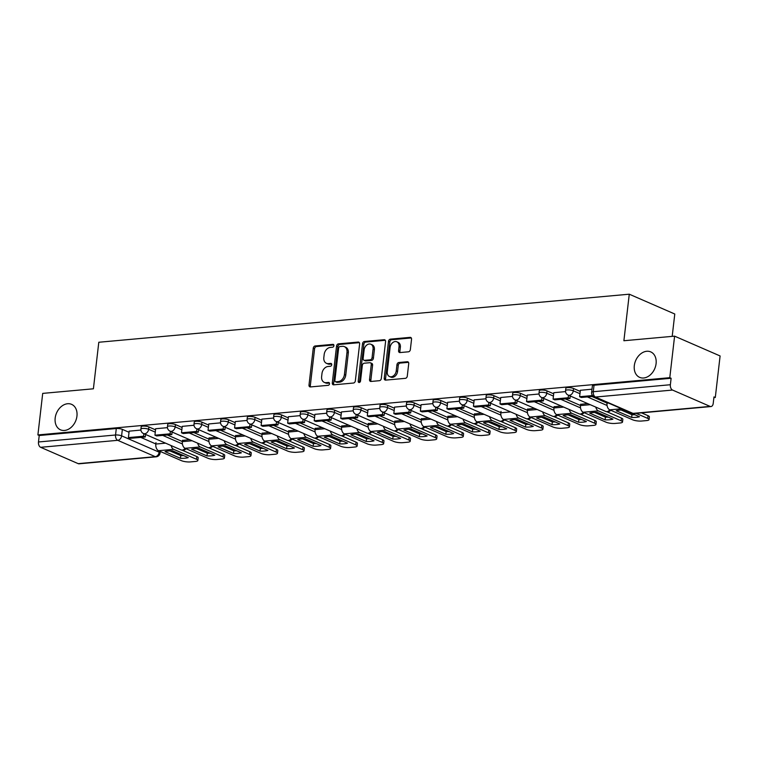 <?xml version="1.0" encoding="UTF-8"?>
<svg xmlns="http://www.w3.org/2000/svg" width="758" height="758" viewBox="0 0 758 758"><rect width="100%" height="100%" fill="white"/><g stroke="black" fill="none" stroke-linecap="round" stroke-linejoin="round"><path stroke-width="1.14" d="M333.918 345.686A1.488 1.109 -66.5 0 0 332.914 344.35L315.176 345.961A2.132 1.592 -66.5 0 0 313.262 348.159L308.999 385.036A2.132 1.592 -66.5 0 0 309.823 386.836A2.132 1.592 -66.5 0 0 310.429 386.931L328.176 385.329A1.488 1.109 -66.5 0 0 328.508 382.458L326.215 382.667A6.822 5.088 -66.5 0 1 324.253 382.364A6.822 5.088 -66.5 0 1 321.629 376.593L321.979 373.523A6.822 5.088 -66.5 0 1 328.081 366.484L330.384 366.275A1.488 1.109 -66.5 0 0 330.715 363.404L328.413 363.613A6.822 5.088 -66.5 0 1 326.452 363.309A6.822 5.088 -66.5 0 1 323.827 357.539L324.187 354.469A6.822 5.088 -66.5 0 1 330.289 347.429L332.582 347.221A1.488 1.109 -66.5 0 0 333.918 345.686M408.439 351.807A2.132 1.592 -66.5 0 0 410.353 349.599L411.547 339.262A2.132 1.592 -66.5 0 0 410.722 337.452A2.132 1.592 -66.5 0 0 410.116 337.357L390.408 339.148A2.132 1.592 -66.5 0 0 388.503 341.346L384.23 378.223A2.132 1.592 -66.5 0 0 385.055 380.023A2.132 1.592 -66.5 0 0 385.67 380.118L405.369 378.337A2.132 1.592 -66.5 0 0 407.283 376.129L408.723 363.641A2.132 1.592 -66.5 0 0 407.908 361.831A2.132 1.592 -66.5 0 0 407.292 361.737L398.86 362.504A2.132 1.592 -66.5 0 0 396.955 364.702L396.235 370.899A5.704 4.254 -66.5 0 1 389.489 376.536A5.704 4.254 -66.5 0 1 387.3 371.714L390.105 347.429A5.704 4.254 -66.5 0 1 396.851 341.801A5.704 4.254 -66.5 0 1 399.04 346.624L398.575 350.67A2.132 1.592 -66.5 0 0 399.4 352.47A2.132 1.592 -66.5 0 0 400.006 352.565L408.439 351.807M656.087 363.641A13.89 10.356 -66.5 0 0 650.743 351.892A13.89 10.356 -66.5 0 0 634.313 365.612A13.89 10.356 -66.5 0 0 639.657 377.37A13.89 10.356 -66.5 0 0 656.087 363.641M76.946 416.104A13.89 10.356 -66.5 0 0 71.603 404.355A13.89 10.356 -66.5 0 0 55.173 418.084A13.89 10.356 -66.5 0 0 60.517 429.833A13.89 10.356 -66.5 0 0 76.946 416.104M37.9 434.931L42.704 393.393L93.405 388.797L98.796 342.256L629.273 294.199L623.891 340.74L674.592 336.154L669.788 377.683L37.9 434.931L39.227 435.509L38.478 441.98L115.548 434.997A4.34 1.09 6.6 0 1 121.602 435.841L159.152 452.185A4.34 1.09 6.6 0 1 160.071 452.99L160.241 451.455M359.614 343.961A2.132 1.592 -66.5 0 0 358.79 342.161A2.132 1.592 -66.5 0 0 358.174 342.066L338.466 343.848A2.132 1.592 -66.5 0 0 336.561 346.046L332.298 382.923A2.132 1.592 -66.5 0 0 333.113 384.732A2.132 1.592 -66.5 0 0 333.728 384.827L353.436 383.036A2.132 1.592 -66.5 0 0 355.341 380.838L359.614 343.961M364.437 341.498L384.145 339.717A2.132 1.592 -66.5 0 1 384.761 339.811A2.132 1.592 -66.5 0 1 385.576 341.612L381.312 378.488A2.132 1.592 -66.5 0 1 379.407 380.687L370.975 381.454A2.132 1.592 -66.5 0 1 370.359 381.359A2.132 1.592 -66.5 0 1 369.534 379.55L371.268 364.598A2.132 1.592 -66.5 0 0 370.444 362.798A2.132 1.592 -66.5 0 0 369.838 362.703L364.238 363.205A2.132 1.592 -66.5 0 0 362.333 365.403L360.533 380.98A1.488 1.109 -66.5 0 1 358.193 381.189L362.532 343.696A2.132 1.592 -66.5 0 1 364.437 341.498L365.763 342.076L385.32 340.304M674.592 336.154L720.1 355.957L715.296 397.495L713.884 397.618M672.194 336.372L674.781 314.011L629.273 294.199M669.788 377.683L671.114 378.261L670.366 384.732A4.34 2.681 84.8 0 0 672.535 390.057L710.085 406.402A4.34 2.681 84.8 0 0 710.957 406.553A4.34 2.681 84.8 0 0 713.221 403.389L713.97 396.917L715.296 397.495M78.197 463.65L155.267 456.667A4.34 2.681 84.8 0 0 156.148 456.818L79.069 463.801A4.34 2.681 -95.2 0 1 78.197 463.65L40.648 447.305A4.34 2.681 -95.2 0 1 38.478 441.98M140.912 430.061L129.154 431.169M167.452 427.654L155.617 428.734L154.954 435.196L170.095 433.822L170.389 431.302M189.491 439.612L182.498 440.426M193.991 425.257L182.242 426.356M216.03 437.214L209.047 438.029M220.54 422.85L208.782 423.959M242.569 434.808L235.586 435.623M247.08 420.444L235.321 421.552M269.118 432.401L262.126 433.216M273.619 418.037L261.861 419.146M295.658 429.994L288.665 430.809M300.159 415.64L288.4 416.739M322.197 427.597L315.205 428.412M326.698 413.233L314.949 414.342M348.737 425.191L341.744 426.005M353.247 410.827L341.488 411.935M375.276 422.784L368.293 423.599M379.786 408.42L368.028 409.528M401.816 420.377L394.833 421.192M406.326 406.013L394.567 407.122M428.365 417.98L421.372 418.795M432.865 403.616L421.107 404.725M454.904 415.574L447.912 416.388M459.405 401.209L447.656 402.318M481.444 413.167L474.451 413.982M512.493 396.396L500.735 397.505M534.523 408.354L527.54 409.168M539.033 393.999L527.274 395.098M561.072 405.956L554.079 406.771M565.572 391.592L553.814 392.701M587.611 403.55L580.619 404.365M591.998 389.195L580.353 390.294M485.944 398.803L474.11 399.873M580.23 391.403L573.55 388.494A4.34 1.09 -173.4 0 0 568.813 387.613A4.34 1.09 -173.4 0 0 565.838 388.304L565.572 390.597A4.34 1.09 6.6 0 1 568.538 389.906A4.34 1.09 6.6 0 1 573.285 390.796L579.965 393.696M591.97 396.51L607.035 403.066M553.691 393.809L547.011 390.901A4.34 1.09 -173.4 0 0 542.264 390.019A4.34 1.09 -173.4 0 0 539.298 390.711L539.033 393.004A4.34 1.09 6.6 0 1 541.998 392.312A4.34 1.09 6.6 0 1 546.745 393.194L553.425 396.102M565.421 398.916L580.486 405.473M527.151 396.207L520.471 393.307A4.34 1.09 -173.4 0 0 515.724 392.426A4.34 1.09 -173.4 0 0 512.759 393.118L512.493 395.411A4.34 1.09 6.6 0 1 515.459 394.719A4.34 1.09 6.6 0 1 520.206 395.6L526.886 398.509M538.881 401.314L553.946 407.88M500.602 398.613L493.932 395.704A4.34 1.09 -173.4 0 0 489.185 394.823A4.34 1.09 -173.4 0 0 486.219 395.515L485.954 397.817A4.34 1.09 6.6 0 1 488.919 397.126A4.34 1.09 6.6 0 1 493.666 398.007L500.337 400.906M512.342 403.72L527.407 410.277M474.063 401.02L467.392 398.111A4.34 1.09 -173.4 0 0 462.645 397.23A4.34 1.09 -173.4 0 0 459.67 397.922L459.405 400.215A4.34 1.09 6.6 0 1 462.38 399.523A4.34 1.09 6.6 0 1 467.127 400.413L473.797 403.313M485.802 406.127L500.867 412.684M447.523 403.427L440.853 400.518A4.34 1.09 -173.4 0 0 436.106 399.637A4.34 1.09 -173.4 0 0 433.131 400.328L432.865 402.621A4.34 1.09 6.6 0 1 435.841 401.93A4.34 1.09 6.6 0 1 440.587 402.811L447.258 405.719M459.263 408.534L474.328 415.09M420.984 405.824L414.304 402.924A4.34 1.09 -173.4 0 0 409.557 402.043A4.34 1.09 -173.4 0 0 406.591 402.735L406.326 405.028A4.34 1.09 6.6 0 1 409.292 404.336A4.34 1.09 6.6 0 1 414.039 405.217L420.718 408.126M432.723 410.94L447.788 417.497M394.444 408.23L387.764 405.331A4.34 1.09 -173.4 0 0 383.017 404.44A4.34 1.09 -173.4 0 0 380.052 405.132L379.786 407.434A4.34 1.09 6.6 0 1 382.752 406.743A4.34 1.09 6.6 0 1 387.499 407.624L394.179 410.523M406.174 413.337L421.24 419.894M367.905 410.637L361.225 407.728A4.34 1.09 -173.4 0 0 356.478 406.847A4.34 1.09 -173.4 0 0 353.512 407.539L353.247 409.832A4.34 1.09 6.6 0 1 356.213 409.14A4.34 1.09 6.6 0 1 360.96 410.031L367.63 412.93M379.635 415.744L394.7 422.301M341.356 413.044L334.685 410.135A4.34 1.09 -173.4 0 0 329.938 409.254A4.34 1.09 -173.4 0 0 326.963 409.945L326.698 412.238A4.34 1.09 6.6 0 1 329.673 411.547A4.34 1.09 6.6 0 1 334.42 412.428L341.091 415.337M353.095 418.151L368.161 424.707M314.816 415.441L308.146 412.541A4.34 1.09 -173.4 0 0 303.399 411.66A4.34 1.09 -173.4 0 0 300.424 412.352L300.159 414.645A4.34 1.09 6.6 0 1 303.134 413.953A4.34 1.09 6.6 0 1 307.881 414.834L314.551 417.743M326.556 420.557L341.621 427.114M288.277 417.848L281.597 414.948A4.34 1.09 -173.4 0 0 276.859 414.058A4.34 1.09 -173.4 0 0 273.884 414.749L273.619 417.052A4.34 1.09 6.6 0 1 276.594 416.36A4.34 1.09 6.6 0 1 281.332 417.241L288.012 420.15M300.016 422.955L315.082 429.511M261.737 420.254L255.058 417.345A4.34 1.09 -173.4 0 0 250.311 416.464A4.34 1.09 -173.4 0 0 247.345 417.156L247.08 419.458A4.34 1.09 6.6 0 1 250.045 418.767A4.34 1.09 6.6 0 1 254.792 419.648L261.472 422.547M273.467 425.361L288.542 431.918M235.198 422.661L228.518 419.752A4.34 1.09 -173.4 0 0 223.771 418.871A4.34 1.09 -173.4 0 0 220.805 419.562L220.54 421.855A4.34 1.09 6.6 0 1 223.506 421.164A4.34 1.09 6.6 0 1 228.253 422.045L234.933 424.954M246.928 427.768L261.993 434.325M208.649 425.067L201.979 422.159A4.34 1.09 -173.4 0 0 197.232 421.277A4.34 1.09 -173.4 0 0 194.266 421.969L194.001 424.262A4.34 1.09 6.6 0 1 196.966 423.57A4.34 1.09 6.6 0 1 201.713 424.452L208.384 427.36M220.388 430.174L235.454 436.731M182.109 427.465L175.439 424.565A4.34 1.09 -173.4 0 0 170.692 423.684A4.34 1.09 -173.4 0 0 167.717 424.376L167.452 426.669A4.34 1.09 6.6 0 1 170.427 425.977A4.34 1.09 6.6 0 1 175.174 426.858L181.844 429.767M193.849 432.572L208.914 439.138M155.57 429.871L148.9 426.962A4.34 1.09 -173.4 0 0 144.153 426.081A4.34 1.09 -173.4 0 0 141.178 426.773L140.912 429.075A4.34 1.09 6.6 0 1 143.887 428.384A4.34 1.09 6.6 0 1 148.634 429.265L155.305 432.164M167.31 434.978L182.375 441.535M671.114 378.261L594.035 385.244A4.34 1.09 -173.4 0 0 592.377 385.898L591.628 392.369A4.34 1.09 6.6 0 1 593.287 391.715L670.366 384.732M39.227 435.509L116.296 428.526A4.34 1.09 6.6 0 1 122.351 429.369L129.031 432.278M140.77 437.385L155.835 443.942M326.452 363.309L327.778 363.887A6.822 5.088 -66.5 0 0 329.739 364.191L328.413 363.613M331.634 364.02L329.739 364.191M324.253 382.364L325.58 382.942A6.822 5.088 -66.5 0 0 327.541 383.245L326.215 382.667M329.436 383.074L327.541 383.245M333.842 344.966L316.503 346.539A2.132 1.592 -66.5 0 0 314.598 348.737L310.325 385.614A2.132 1.592 -66.5 0 0 310.581 386.921M359.358 342.654L339.802 344.426A2.132 1.592 -66.5 0 0 337.888 346.624L333.624 383.501A2.132 1.592 -66.5 0 0 333.88 384.808M335.472 381.719L336.798 382.297A1.488 1.109 -66.5 0 0 337.225 382.364L339.65 382.146A6.822 5.088 -66.5 0 0 345.752 375.106L348.31 352.982A6.822 5.088 -66.5 0 0 345.686 347.211L344.359 346.633A6.822 5.088 -66.5 0 0 342.398 346.33L339.972 346.548A1.488 1.109 -66.5 0 0 338.636 348.093L334.894 380.459A1.488 1.109 -66.5 0 0 335.898 381.786L338.324 381.568A6.822 5.088 -66.5 0 0 344.426 374.528L346.984 352.404A6.822 5.088 -66.5 0 0 344.359 346.633M370.444 362.798L371.78 363.376A2.132 1.592 -66.5 0 1 372.595 365.176L370.861 380.128A2.132 1.592 -66.5 0 0 371.117 381.435M365.763 342.076A2.132 1.592 -66.5 0 0 363.859 344.274L359.519 381.767A1.488 1.109 -66.5 0 0 359.576 382.411M363.963 360.24L365.29 360.817A2.132 1.592 -66.5 0 0 365.896 360.912L371.496 360.41A2.132 1.592 -66.5 0 0 373.4 358.212L374.395 349.656A5.704 4.254 -66.5 0 0 372.197 344.833L370.87 344.255A5.704 4.254 -66.5 0 0 364.134 349.893L363.139 358.439A2.132 1.592 -66.5 0 0 363.963 360.24A2.132 1.592 -66.5 0 0 364.57 360.334L370.169 359.832A2.132 1.592 -66.5 0 0 372.074 357.634L373.059 349.078A5.704 4.254 -66.5 0 0 370.87 344.255M396.851 341.801L398.177 342.379A5.704 4.254 -66.5 0 1 400.366 347.202L399.902 351.248A2.132 1.592 -66.5 0 0 400.158 352.555M389.489 376.536L390.815 377.105A5.704 4.254 -66.5 0 0 397.562 371.477L396.235 370.899M408.467 362.333L400.186 363.082A2.132 1.592 -66.5 0 0 398.282 365.28L397.562 371.477M411.291 337.954L391.734 339.726A2.132 1.592 -66.5 0 0 389.83 341.924L385.557 378.801A2.132 1.592 -66.5 0 0 385.813 380.109M168.361 451.001A13.464 3.392 -173.4 0 0 165.036 451.616L180.442 458.315A13.464 3.392 6.6 0 0 188.268 457.614L172.862 450.906A13.464 3.392 -173.4 0 0 168.361 451.001M145.574 434.457L145.28 436.978L143.556 436.229L128.415 437.593L129.163 431.122M143.556 436.229L143.849 433.709M145.28 436.978L130.139 438.351L128.415 437.593M182.271 450.224L196.815 456.553A6.509 1.639 6.6 0 1 198.179 457.766L197.866 460.476A6.509 1.639 -173.4 0 1 195.374 461.461L190.438 461.906A6.509 1.639 -173.4 0 1 181.352 460.637L158.536 450.707A5.429 3.354 -95.2 0 1 155.816 444.046L155.977 442.653M197.866 460.476A6.509 1.639 -173.4 0 0 196.493 459.263L173.677 449.333A5.429 3.354 -95.2 0 1 171.128 445.581M169.953 450.906L180.764 455.605L180.442 458.315M183.673 455.605A13.464 3.392 6.6 0 1 180.764 455.605M194.901 448.594A13.464 3.392 -173.4 0 0 191.575 449.21L206.991 455.918A13.464 3.392 6.6 0 0 214.817 455.207L199.401 448.499A13.464 3.392 -173.4 0 0 194.901 448.594M172.113 432.051L171.82 434.571L156.679 435.945L154.954 435.196M171.82 434.571L170.095 433.822M208.82 447.826L223.354 454.146A6.509 1.639 6.6 0 1 224.719 455.359L224.406 458.078A6.509 1.639 -173.4 0 1 221.914 459.054L216.977 459.509A6.509 1.639 -173.4 0 1 207.9 458.239L185.075 448.3A5.429 3.354 -95.2 0 1 182.365 441.639L182.526 440.246M224.406 458.078A6.509 1.639 -173.4 0 0 223.042 456.866L200.216 446.926A5.429 3.354 -95.2 0 1 197.667 443.174M196.493 448.499L207.304 453.199L206.991 455.918M210.212 453.199A13.464 3.392 6.6 0 1 207.304 453.199M221.44 446.197A13.464 3.392 -173.4 0 0 218.114 446.803L233.53 453.511A13.464 3.392 6.6 0 0 241.357 452.801L225.941 446.092A13.464 3.392 -173.4 0 0 221.44 446.197M198.653 429.644L198.359 432.164L196.635 431.416L181.494 432.79L182.242 426.318M196.635 431.416L196.928 428.895M198.359 432.164L183.218 433.538L181.494 432.79M235.359 445.42L249.894 451.749A6.509 1.639 6.6 0 1 251.258 452.952L250.945 455.672A6.509 1.639 -173.4 0 1 248.453 456.657L243.526 457.102A6.509 1.639 -173.4 0 1 234.44 455.833L211.615 445.894A5.429 3.354 -95.2 0 1 208.905 439.233L209.066 437.84M250.945 455.672A6.509 1.639 -173.4 0 0 249.581 454.459L226.756 444.529A5.429 3.354 -95.2 0 1 224.207 440.768M223.032 446.092L233.843 450.802L233.53 453.511M236.752 450.802A13.464 3.392 6.6 0 1 233.843 450.802M247.98 443.79A13.464 3.392 -173.4 0 0 244.654 444.396L260.07 451.105A13.464 3.392 6.6 0 0 267.896 450.394L252.48 443.686A13.464 3.392 -173.4 0 0 247.98 443.79M225.192 427.247L224.908 429.767L223.184 429.009L208.033 430.383L208.782 423.911M223.184 429.009L223.468 426.489M224.908 429.767L209.767 431.131L208.033 430.383M261.898 443.013L276.433 449.342A6.509 1.639 6.6 0 1 277.798 450.555L277.485 453.265A6.509 1.639 -173.4 0 1 274.993 454.25L270.066 454.696A6.509 1.639 -173.4 0 1 260.979 453.426L238.154 443.496A5.429 3.354 -95.2 0 1 235.444 436.835L235.605 435.433M277.485 453.265A6.509 1.639 -173.4 0 0 276.12 452.052L253.295 442.122A5.429 3.354 -95.2 0 1 250.756 438.37M249.571 443.686L260.382 448.395L260.07 451.105M263.291 448.395A13.464 3.392 6.6 0 1 260.382 448.395M274.529 441.383A13.464 3.392 -173.4 0 0 271.203 441.99L286.609 448.698A13.464 3.392 6.6 0 0 294.436 447.997L279.029 441.289A13.464 3.392 -173.4 0 0 274.529 441.383M251.741 424.84L251.448 427.36L249.723 426.612L234.582 427.976L235.331 421.505M249.723 426.612L250.017 424.092M251.448 427.36L236.306 428.734L234.582 427.976M288.438 440.606L302.973 446.936A6.509 1.639 6.6 0 1 304.337 448.149L304.024 450.858A6.509 1.639 -173.4 0 1 301.542 451.844L296.605 452.289A6.509 1.639 -173.4 0 1 287.519 451.019L264.694 441.09A5.429 3.354 -95.2 0 1 261.984 434.429L262.145 433.036M304.024 450.858A6.509 1.639 -173.4 0 0 302.66 449.646L279.844 439.716A5.429 3.354 -95.2 0 1 277.295 435.964M276.111 441.289L286.922 445.988L286.609 448.698M289.831 445.988A13.464 3.392 6.6 0 1 286.922 445.988M301.068 438.977A13.464 3.392 -173.4 0 0 297.742 439.593L313.149 446.301A13.464 3.392 6.6 0 0 320.975 445.59L305.569 438.882A13.464 3.392 -173.4 0 0 301.068 438.977M278.281 422.433L277.987 424.954L276.263 424.205L261.122 425.579L261.87 419.108M276.263 424.205L276.556 421.685M277.987 424.954L262.846 426.328L261.122 425.579M314.977 438.209L329.522 444.529A6.509 1.639 6.6 0 1 330.886 445.742L330.573 448.452A6.509 1.639 -173.4 0 1 328.081 449.437L323.145 449.882A6.509 1.639 -173.4 0 1 314.058 448.613L291.243 438.683A5.429 3.354 -95.2 0 1 288.523 432.022L288.684 430.629M330.573 448.452A6.509 1.639 -173.4 0 0 329.199 447.248L306.384 437.309A5.429 3.354 -95.2 0 1 303.835 433.557M302.66 438.882L313.461 443.582L313.149 446.301M316.37 443.582A13.464 3.392 6.6 0 1 313.461 443.582M327.608 436.58A13.464 3.392 -173.4 0 0 324.282 437.186L339.688 443.894A13.464 3.392 6.6 0 0 347.515 443.184L332.108 436.475A13.464 3.392 -173.4 0 0 327.608 436.58M304.82 420.027L304.526 422.547L302.802 421.799L287.661 423.172L288.41 416.701M302.802 421.799L303.096 419.278M304.526 422.547L289.385 423.921L287.661 423.172M341.517 435.803L356.061 442.132A6.509 1.639 6.6 0 1 357.425 443.335L357.113 446.055A6.509 1.639 -173.4 0 1 354.621 447.04L349.684 447.485A6.509 1.639 -173.4 0 1 340.598 446.216L317.782 436.276A5.429 3.354 -95.2 0 1 315.063 429.615L315.224 428.223M357.113 446.055A6.509 1.639 -173.4 0 0 355.748 444.842L332.923 434.912A5.429 3.354 -95.2 0 1 330.374 431.15M329.199 436.475L340.01 441.184L339.688 443.894M342.919 441.184A13.464 3.392 6.6 0 1 340.01 441.184M354.147 434.173A13.464 3.392 -173.4 0 0 350.821 434.779L366.237 441.488A13.464 3.392 6.6 0 0 374.064 440.777L358.648 434.069A13.464 3.392 -173.4 0 0 354.147 434.173M331.36 417.63L331.066 420.14L329.342 419.392L314.2 420.766L314.949 414.294M329.342 419.392L329.635 416.872M331.066 420.14L315.925 421.514L314.2 420.766M368.066 433.396L382.601 439.725A6.509 1.639 6.6 0 1 383.965 440.938L383.652 443.648A6.509 1.639 -173.4 0 1 381.16 444.633L376.224 445.079A6.509 1.639 -173.4 0 1 367.147 443.809L344.321 433.879A5.429 3.354 -95.2 0 1 341.612 427.209L341.773 425.816M383.652 443.648A6.509 1.639 -173.4 0 0 382.288 442.435L359.463 432.505A5.429 3.354 -95.2 0 1 356.914 428.744M355.739 434.069L366.55 438.778L366.237 441.488M369.459 438.778A13.464 3.392 6.6 0 1 366.55 438.778M380.687 431.766A13.464 3.392 -173.4 0 0 377.361 432.373L392.777 439.081A13.464 3.392 6.6 0 0 400.603 438.38L385.187 431.672A13.464 3.392 -173.4 0 0 380.687 431.766M357.899 415.223L357.615 417.743L355.881 416.985L340.74 418.359L341.488 411.888M355.881 416.985L356.175 414.474M357.615 417.743L342.464 419.108L340.74 418.359M394.605 430.989L409.14 437.319A6.509 1.639 6.6 0 1 410.504 438.531L410.192 441.241A6.509 1.639 -173.4 0 1 407.7 442.227L402.773 442.672A6.509 1.639 -173.4 0 1 393.686 441.402L370.861 431.473A5.429 3.354 -95.2 0 1 368.151 424.812L368.312 423.419M410.192 441.241A6.509 1.639 -173.4 0 0 408.827 440.028L386.002 430.099A5.429 3.354 -95.2 0 1 383.453 426.347M382.278 431.662L393.089 436.371L392.777 439.081M395.998 436.371A13.464 3.392 6.6 0 1 393.089 436.371M407.226 429.36A13.464 3.392 -173.4 0 0 403.9 429.976L419.316 436.684A13.464 3.392 6.6 0 0 427.142 435.973L411.727 429.265A13.464 3.392 -173.4 0 0 407.226 429.36M384.439 412.816L384.154 415.337L382.43 414.588L367.289 415.952L368.037 409.491M382.43 414.588L382.714 412.068M384.154 415.337L369.013 416.711L367.289 415.952M421.145 428.583L435.679 434.912A6.509 1.639 6.6 0 1 437.044 436.125L436.731 438.835A6.509 1.639 -173.4 0 1 434.249 439.82L429.312 440.265A6.509 1.639 -173.4 0 1 420.226 438.996L397.4 429.066A5.429 3.354 -95.2 0 1 394.691 422.405L394.852 421.012M436.731 438.835A6.509 1.639 -173.4 0 0 435.367 437.631L412.541 427.692A5.429 3.354 -95.2 0 1 410.002 423.94M408.818 429.265L419.629 433.964L419.316 436.684M422.538 433.964A13.464 3.392 6.6 0 1 419.629 433.964M433.775 426.953A13.464 3.392 -173.4 0 0 430.449 427.569L445.856 434.277A13.464 3.392 6.6 0 0 453.682 433.567L438.276 426.858A13.464 3.392 -173.4 0 0 433.775 426.953M410.988 410.41L410.694 412.93L408.969 412.181L393.828 413.555L394.577 407.084M408.969 412.181L409.263 409.661M410.694 412.93L395.553 414.304L393.828 413.555M447.684 426.185L462.219 432.505A6.509 1.639 6.6 0 1 463.593 433.718L463.271 436.437A6.509 1.639 -173.4 0 1 460.788 437.413L455.852 437.868A6.509 1.639 -173.4 0 1 446.765 436.599L423.949 426.659A5.429 3.354 -95.2 0 1 421.23 419.998L421.391 418.606M463.271 436.437A6.509 1.639 -173.4 0 0 461.906 435.225L439.09 425.285A5.429 3.354 -95.2 0 1 436.542 421.533M435.367 426.858L446.168 431.558L445.856 434.277M449.077 431.567A13.464 3.392 6.6 0 1 446.168 431.558M460.314 424.556A13.464 3.392 -173.4 0 0 456.989 425.162L472.395 431.87A13.464 3.392 6.6 0 0 480.221 431.16L464.815 424.452A13.464 3.392 -173.4 0 0 460.314 424.556M437.527 408.012L437.233 410.523L435.509 409.775L420.368 411.149L421.116 404.677M435.509 409.775L435.803 407.254M437.233 410.523L422.092 411.897L420.368 411.149M474.224 423.779L488.768 430.108A6.509 1.639 6.6 0 1 490.132 431.321L489.82 434.031A6.509 1.639 -173.4 0 1 487.328 435.016L482.391 435.462A6.509 1.639 -173.4 0 1 473.305 434.192L450.489 424.253A5.429 3.354 -95.2 0 1 447.77 417.592L447.931 416.199M489.82 434.031A6.509 1.639 -173.4 0 0 488.446 432.818L465.63 422.888A5.429 3.354 -95.2 0 1 463.081 419.127M461.906 424.452L472.708 429.161L472.395 431.87M475.617 429.161A13.464 3.392 6.6 0 1 472.708 429.161M486.854 422.149A13.464 3.392 -173.4 0 0 483.528 422.756L498.944 429.464A13.464 3.392 6.6 0 0 506.761 428.753L491.355 422.054A13.464 3.392 -173.4 0 0 486.854 422.149M464.067 405.606L463.773 408.126L462.048 407.368L446.907 408.742L447.656 402.271M462.048 407.368L462.342 404.857M463.773 408.126L448.632 409.491L446.907 408.742M500.773 421.372L515.307 427.702A6.509 1.639 6.6 0 1 516.672 428.914L516.359 431.624A6.509 1.639 -173.4 0 1 513.867 432.61L508.931 433.055A6.509 1.639 -173.4 0 1 499.854 431.785L477.028 421.855A5.429 3.354 -95.2 0 1 474.319 415.195L474.48 413.802M516.359 431.624A6.509 1.639 -173.4 0 0 514.995 430.411L492.169 420.482A5.429 3.354 -95.2 0 1 489.621 416.729M488.446 422.045L499.257 426.754L498.944 429.464M502.166 426.754A13.464 3.392 6.6 0 1 499.257 426.754M513.393 419.743A13.464 3.392 -173.4 0 0 510.068 420.358L525.484 427.067A13.464 3.392 6.6 0 0 533.31 426.356L517.894 419.648A13.464 3.392 -173.4 0 0 513.393 419.743M490.606 403.199L490.312 405.719L488.588 404.971L473.447 406.335L474.195 399.873M488.588 404.971L488.882 402.451M490.312 405.719L475.171 407.093L473.447 406.335M527.312 418.966L541.847 425.295A6.509 1.639 6.6 0 1 543.211 426.508L542.899 429.218A6.509 1.639 -173.4 0 1 540.407 430.203L535.47 430.648A6.509 1.639 -173.4 0 1 526.393 429.379L503.568 419.449A5.429 3.354 -95.2 0 1 500.858 412.788L501.019 411.395M542.899 429.218A6.509 1.639 -173.4 0 0 541.534 428.014L518.709 418.075A5.429 3.354 -95.2 0 1 516.16 414.323M514.985 419.648L525.796 424.347L525.484 427.067M528.705 424.347A13.464 3.392 6.6 0 1 525.796 424.347M539.933 417.336A13.464 3.392 -173.4 0 0 536.607 417.952L552.023 424.66A13.464 3.392 6.6 0 0 559.849 423.949L544.433 417.241A13.464 3.392 -173.4 0 0 539.933 417.336M517.145 400.793L516.861 403.313L515.137 402.564L499.986 403.938L500.735 397.467M515.137 402.564L515.421 400.044M516.861 403.313L501.711 404.687L499.986 403.938M553.852 416.568L568.386 422.888A6.509 1.639 6.6 0 1 569.751 424.101L569.438 426.82A6.509 1.639 -173.4 0 1 566.946 427.796L562.019 428.251A6.509 1.639 -173.4 0 1 552.933 426.981L530.107 417.042A5.429 3.354 -95.2 0 1 527.397 410.381L527.559 408.988M569.438 426.82A6.509 1.639 -173.4 0 0 568.074 425.608L545.248 415.668A5.429 3.354 -95.2 0 1 542.7 411.916M541.525 417.241L552.336 421.941L552.023 424.66M555.244 421.941A13.464 3.392 6.6 0 1 552.336 421.941M566.482 414.939A13.464 3.392 -173.4 0 0 563.147 415.545L578.562 422.253A13.464 3.392 6.6 0 0 586.389 421.543L570.973 414.834A13.464 3.392 -173.4 0 0 566.482 414.939M543.694 398.386L543.401 400.906L541.676 400.158L526.535 401.532L527.284 395.06M541.676 400.158L541.961 397.637M543.401 400.906L528.26 402.28L526.535 401.532M580.391 414.162L594.926 420.491A6.509 1.639 6.6 0 1 596.29 421.694L595.977 424.414A6.509 1.639 -173.4 0 1 593.495 425.399L588.559 425.844A6.509 1.639 -173.4 0 1 579.472 424.575L556.647 414.635A5.429 3.354 -95.2 0 1 553.937 407.975L554.098 406.582M595.977 424.414A6.509 1.639 -173.4 0 0 594.613 423.201L571.797 413.271A5.429 3.354 -95.2 0 1 569.249 409.51M568.064 414.834L578.875 419.544L578.562 422.253M581.784 419.544A13.464 3.392 6.6 0 1 578.875 419.544M593.021 412.532A13.464 3.392 -173.4 0 0 589.696 413.138L605.102 419.847A13.464 3.392 6.6 0 0 612.928 419.136L597.522 412.428A13.464 3.392 -173.4 0 0 593.021 412.532M570.234 395.989L569.94 398.509L568.216 397.751L553.075 399.125L553.823 392.653M568.216 397.751L568.509 395.231M569.94 398.509L554.799 399.873L553.075 399.125M606.931 411.755L621.465 418.084A6.509 1.639 6.6 0 1 622.839 419.297L622.517 422.007A6.509 1.639 -173.4 0 1 620.035 422.992L615.098 423.438A6.509 1.639 -173.4 0 1 606.012 422.168L583.196 412.238A5.429 3.354 -95.2 0 1 580.476 405.577L580.637 404.185M622.517 422.007A6.509 1.639 -173.4 0 0 621.153 420.794L598.337 410.864A5.429 3.354 -95.2 0 1 595.788 407.112M594.613 412.428L605.415 417.137L605.102 419.847M608.323 417.137A13.464 3.392 6.6 0 1 605.415 417.137M619.561 410.125A13.464 3.392 -173.4 0 0 616.235 410.741L631.641 417.44A13.464 3.392 6.6 0 0 639.468 416.739L624.061 410.031A13.464 3.392 -173.4 0 0 619.561 410.125M592.529 395.553L579.614 396.718L580.363 390.247M593.391 396.377L581.339 397.476L579.614 396.718M641.505 412.845L648.014 415.678A6.509 1.639 6.6 0 1 649.379 416.891L649.066 419.6A6.509 1.639 -173.4 0 1 646.574 420.586L641.638 421.031A6.509 1.639 -173.4 0 1 632.551 419.761L609.735 409.832A5.429 3.354 -95.2 0 1 607.016 403.171L607.101 402.46M649.066 419.6A6.509 1.639 -173.4 0 0 647.702 418.388L636.085 413.337M621.153 410.031L631.964 414.73L631.641 417.44M634.872 414.73A13.464 3.392 6.6 0 1 631.964 414.73M333.691 344.691L332.914 344.35M329.275 382.79L328.508 382.458M331.483 363.745L330.715 363.404M672.535 390.057L595.466 397.04L633.015 413.385L710.085 406.402M159.284 451.038L159.152 452.185A4.34 3.24 -66.5 0 1 155.267 456.667L117.717 440.322L40.648 447.305M122.351 429.369L121.602 435.841A4.34 3.24 -66.5 0 1 117.717 440.322A4.34 2.681 -95.2 0 1 115.548 434.997L116.296 428.526M573.55 388.494L573.285 390.796A4.34 3.24 113.5 0 1 569.4 395.278A4.34 3.24 113.5 0 1 568.149 395.079A4.34 4.34 0 0 1 565.572 390.597M587.384 396.927L607.073 405.492M547.011 390.901L546.745 393.194A4.34 3.24 113.5 0 1 542.861 397.675A4.34 3.24 113.5 0 1 541.61 397.486A4.34 4.34 0 0 1 539.033 393.004M560.835 399.333L580.533 407.899M520.471 393.307L520.206 395.6A4.34 3.24 113.5 0 1 516.321 400.082A4.34 3.24 113.5 0 1 515.07 399.892A4.34 4.34 0 0 1 512.493 395.411M534.295 401.731L553.994 410.305M493.932 395.704L493.666 398.007A4.34 3.24 113.5 0 1 489.782 402.489A4.34 3.24 113.5 0 1 488.531 402.299A4.34 4.34 0 0 1 485.954 397.817M507.756 404.137L527.454 412.712M467.392 398.111L467.127 400.413A4.34 3.24 113.5 0 1 463.242 404.895A4.34 3.24 113.5 0 1 461.992 404.696A4.34 4.34 0 0 1 459.405 400.215M481.216 406.544L500.905 415.119M440.853 400.518L440.587 402.811A4.34 3.24 113.5 0 1 436.693 407.292A4.34 3.24 113.5 0 1 435.452 407.103A4.34 4.34 0 0 1 432.865 402.621M454.677 408.95L474.366 417.516M414.304 402.924L414.039 405.217A4.34 3.24 113.5 0 1 410.154 409.699A4.34 3.24 113.5 0 1 408.903 409.51A4.34 4.34 0 0 1 406.326 405.028M428.137 411.348L447.826 419.923M387.764 405.331L387.499 407.624A4.34 3.24 113.5 0 1 383.614 412.106A4.34 3.24 113.5 0 1 382.364 411.916A4.34 4.34 0 0 1 379.786 407.434M401.588 413.754L421.287 422.329M361.225 407.728L360.96 410.031A4.34 3.24 113.5 0 1 357.075 414.512A4.34 3.24 113.5 0 1 355.824 414.313A4.34 4.34 0 0 1 353.247 409.832M375.049 416.161L394.747 424.736M334.685 410.135L334.42 412.428A4.34 3.24 113.5 0 1 330.535 416.909A4.34 3.24 113.5 0 1 329.285 416.72A4.34 4.34 0 0 1 326.698 412.238M348.509 418.568L368.199 427.133M308.146 412.541L307.881 414.834A4.34 3.24 113.5 0 1 303.996 419.316A4.34 3.24 113.5 0 1 302.745 419.127A4.34 4.34 0 0 1 300.159 414.645M321.97 420.965L341.659 429.54M281.597 414.948L281.332 417.241A4.34 3.24 113.5 0 1 277.447 421.723A4.34 3.24 113.5 0 1 276.196 421.533A4.34 4.34 0 0 1 273.619 417.052M295.43 423.371L315.12 431.946M255.058 417.345L254.792 419.648A4.34 3.24 113.5 0 1 250.907 424.129A4.34 3.24 113.5 0 1 249.657 423.93A4.34 4.34 0 0 1 247.08 419.458M268.882 425.778L288.58 434.353M228.518 419.752L228.253 422.045A4.34 3.24 113.5 0 1 224.368 426.536A4.34 3.24 113.5 0 1 223.117 426.337A4.34 4.34 0 0 1 220.54 421.855M242.342 428.185L262.041 436.75M201.979 422.159L201.713 424.452A4.34 3.24 113.5 0 1 197.829 428.933A4.34 3.24 113.5 0 1 196.578 428.744A4.34 4.34 0 0 1 194.001 424.262M215.803 430.591L235.501 439.157M175.439 424.565L175.174 426.858A4.34 3.24 113.5 0 1 171.289 431.34A4.34 3.24 113.5 0 1 170.038 431.15A4.34 4.34 0 0 1 167.452 426.669M189.263 432.989L208.952 441.563M148.9 426.962L148.634 429.265A4.34 3.24 113.5 0 1 144.74 433.747A4.34 3.24 113.5 0 1 143.499 433.548A4.34 4.34 0 0 1 140.912 429.075M162.724 435.395L182.413 443.97M200.216 446.926L185.075 448.3A4.34 3.24 113.5 0 1 182.29 450.091A4.34 3.24 -66.5 0 1 181.048 449.892A4.34 4.34 0 0 0 186.08 448.736M211.653 445.912A4.34 3.24 113.5 0 1 208.838 447.684A4.34 3.24 -66.5 0 1 207.588 447.495A4.34 4.34 0 0 0 212.619 446.329M238.192 443.506A4.34 3.24 113.5 0 1 235.378 445.278A4.34 3.24 -66.5 0 1 234.127 445.088A4.34 4.34 0 0 0 239.158 443.932M264.731 441.099A4.34 3.24 113.5 0 1 261.917 442.871A4.34 3.24 -66.5 0 1 260.667 442.681A4.34 4.34 0 0 0 265.698 441.526M306.384 437.309L291.243 438.683A4.34 3.24 113.5 0 1 288.457 440.474A4.34 3.24 -66.5 0 1 287.206 440.275A4.34 4.34 0 0 0 292.237 439.119M332.923 434.912L317.782 436.276A4.34 3.24 113.5 0 1 314.996 438.067A4.34 3.24 -66.5 0 1 313.746 437.878A4.34 4.34 0 0 0 318.786 436.712M344.35 433.889A4.34 3.24 113.5 0 1 341.545 435.661A4.34 3.24 -66.5 0 1 340.295 435.471A4.34 4.34 0 0 0 345.326 434.315M370.899 431.482A4.34 3.24 113.5 0 1 368.085 433.254A4.34 3.24 -66.5 0 1 366.834 433.064A4.34 4.34 0 0 0 371.865 431.908M397.438 429.085A4.34 3.24 113.5 0 1 394.624 430.857A4.34 3.24 -66.5 0 1 393.374 430.658A4.34 4.34 0 0 0 398.405 429.502M439.09 425.285L423.949 426.659A4.34 3.24 113.5 0 1 421.164 428.45A4.34 3.24 -66.5 0 1 419.913 428.251A4.34 4.34 0 0 0 424.944 427.095M450.517 424.272A4.34 3.24 113.5 0 1 447.703 426.043A4.34 3.24 -66.5 0 1 446.453 425.854A4.34 4.34 0 0 0 451.484 424.688M477.057 421.865A4.34 3.24 113.5 0 1 474.243 423.637A4.34 3.24 -66.5 0 1 473.001 423.447A4.34 4.34 0 0 0 478.033 422.291M503.596 419.458A4.34 3.24 113.5 0 1 500.792 421.24A4.34 3.24 -66.5 0 1 499.541 421.041A4.34 4.34 0 0 0 504.572 419.885M545.248 415.668L530.107 417.042A4.34 3.24 113.5 0 1 527.331 418.833A4.34 3.24 -66.5 0 1 526.08 418.634A4.34 4.34 0 0 0 531.112 417.478M556.685 414.654A4.34 3.24 113.5 0 1 553.871 416.426A4.34 3.24 -66.5 0 1 552.62 416.237A4.34 4.34 0 0 0 557.651 415.071M583.224 412.248A4.34 3.24 113.5 0 1 580.41 414.02A4.34 3.24 -66.5 0 1 579.159 413.83A4.34 4.34 0 0 0 584.191 412.674M609.764 409.841A4.34 3.24 113.5 0 1 606.95 411.613A4.34 3.24 -66.5 0 1 605.699 411.423A4.34 4.34 0 0 0 610.73 410.267M594.035 385.244L593.287 391.715A4.34 2.681 -95.2 0 0 595.466 397.04A4.34 3.24 113.5 0 1 594.215 396.851L631.765 413.195A4.34 4.34 0 0 0 633.887 413.536L710.957 406.553M633.887 413.536A4.34 2.681 84.8 0 1 633.015 413.385A4.34 3.24 113.5 0 1 631.765 413.195M310.325 385.614L308.999 385.036M314.598 348.737L313.262 348.159M316.503 346.539L315.176 345.961M333.624 383.501L332.298 382.923M337.888 346.624L336.561 346.046M339.802 344.426L338.466 343.848M359.273 342.54L358.174 342.066M337.225 382.364L335.898 381.786M339.65 382.146L338.324 381.568M345.752 375.106L344.426 374.528M348.31 352.982L346.984 352.404M385.244 340.19L384.145 339.717M370.861 380.128L369.534 379.55M372.595 365.176L371.268 364.598M359.519 381.767L358.193 381.189M363.859 344.274L362.532 343.696M374.395 349.656L373.059 349.078M365.896 360.912L364.57 360.334M371.496 360.41L370.169 359.832M373.4 358.212L372.074 357.634M399.902 351.248L398.575 350.67M400.366 347.202L399.04 346.624M398.282 365.28L396.955 364.702M400.186 363.082L398.86 362.504M408.391 362.22L407.292 361.737M385.557 378.801L384.23 378.223M389.83 341.924L388.503 341.346M391.734 339.726L390.408 339.148M411.215 337.841L410.116 337.357M165.576 443.165L155.816 444.046M196.493 459.263L196.815 456.553M173.677 449.333L158.536 450.707M192.115 440.758L182.365 441.639M223.042 456.866L223.354 454.146M218.655 438.351L208.905 439.233M249.581 454.459L249.894 451.749M226.756 444.529L211.615 445.894M245.194 435.945L235.444 436.835M276.12 452.052L276.433 449.342M253.295 442.122L238.154 443.496M271.734 433.548L261.984 434.429M302.66 449.646L302.973 446.936M279.844 439.716L264.694 441.09M298.273 431.141L288.523 432.022M329.199 447.248L329.522 444.529M324.822 428.734L315.063 429.615M355.748 444.842L356.061 442.132M351.361 426.328L341.612 427.209M382.288 442.435L382.601 439.725M359.463 432.505L344.321 433.879M377.901 423.921L368.151 424.812M408.827 440.028L409.14 437.319M386.002 430.099L370.861 431.473M404.44 421.524L394.691 422.405M435.367 437.631L435.679 434.912M412.541 427.692L397.4 429.066M430.98 419.117L421.23 419.998M461.906 435.225L462.219 432.505M457.529 416.711L447.77 417.592M488.446 432.818L488.768 430.108M465.63 422.888L450.489 424.253M484.068 414.304L474.319 415.195M514.995 430.411L515.307 427.702M492.169 420.482L477.028 421.855M510.608 411.907L500.858 412.788M541.534 428.014L541.847 425.295M518.709 418.075L503.568 419.449M537.147 409.5L527.397 410.381M568.074 425.608L568.386 422.888M563.687 407.093L553.937 407.975M594.613 423.201L594.926 420.491M571.797 413.271L556.647 414.635M590.226 404.687L580.476 405.577M621.153 420.794L621.465 418.084M598.337 410.864L583.196 412.238M608.437 403.038L607.016 403.171M647.702 418.388L648.014 415.678M621.569 408.761L609.735 409.832M181.048 449.892L143.499 433.548M207.588 447.495L170.038 431.15M234.127 445.088L196.578 428.744M260.667 442.681L223.117 426.337M287.206 440.275L249.657 423.93M313.746 437.878L276.196 421.533M340.295 435.471L302.745 419.127M366.834 433.064L329.285 416.72M393.374 430.658L355.824 414.313M419.913 428.251L382.364 411.916M446.453 425.854L408.903 409.51M473.001 423.447L435.452 407.103M499.541 421.041L461.992 404.696M526.08 418.634L488.531 402.299M552.62 416.237L515.07 399.892M579.159 413.83L541.61 397.486M605.699 411.423L568.149 395.079M591.628 392.369A4.34 4.34 0 0 0 594.215 396.851M156.148 456.818A4.34 4.34 0 0 0 160.071 452.99"/></g></svg>
